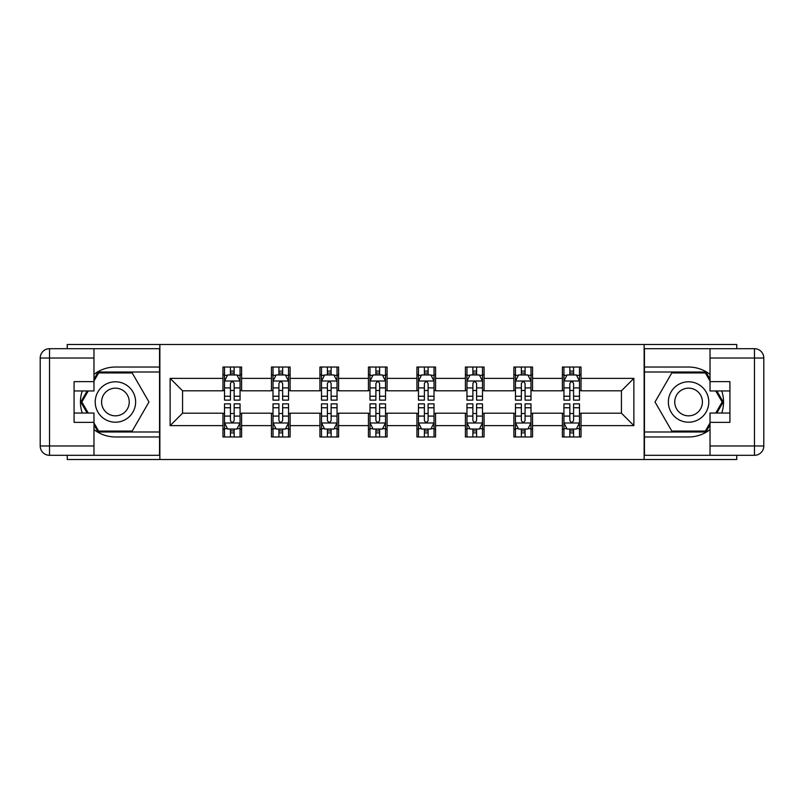 <?xml version="1.0" encoding="UTF-8"?>
<svg xmlns="http://www.w3.org/2000/svg" width="804" height="804" viewBox="0 0 804 804"><rect width="100%" height="100%" fill="white"/><g stroke="black" fill="none" stroke-linecap="round" stroke-linejoin="round"><path stroke-width="1.21" d="M67.245 455.305L67.245 459.506L736.755 459.506L736.755 455.305M736.755 348.695L736.755 344.494L644.135 344.494L644.135 459.506M644.135 344.494L67.245 344.494L67.245 348.695M159.865 459.506L159.865 344.494M581.031 378.372L581.031 367.036L562.388 367.036L562.388 378.372L532.549 378.372L532.549 367.036L513.897 367.036L513.897 378.372L484.058 378.372L484.058 367.036L465.405 367.036L465.405 378.372L435.567 378.372L435.567 367.036L416.924 367.036L416.924 378.372L387.076 378.372L387.076 367.036L368.433 367.036L368.433 378.372L338.595 378.372L338.595 367.036L319.942 367.036L319.942 378.372L290.103 378.372L290.103 367.036L271.45 367.036L271.45 378.372L241.612 378.372L241.612 367.036L222.969 367.036L222.969 378.372L170.126 378.372L170.126 425.628L182.558 413.186L222.969 413.186L222.969 436.964L241.612 436.964L241.612 413.186L271.45 413.186L271.45 436.964L290.103 436.964L290.103 413.186L319.942 413.186L319.942 436.964L338.595 436.964L338.595 413.186L368.433 413.186L368.433 436.964L387.076 436.964L387.076 413.186L416.924 413.186L416.924 436.964L435.567 436.964L435.567 413.186L465.405 413.186L465.405 436.964L484.058 436.964L484.058 413.186L513.897 413.186L513.897 436.964L532.549 436.964L532.549 413.186L562.388 413.186L562.388 436.964L581.031 436.964L581.031 413.186L621.442 413.186L621.442 390.814L581.031 390.814L581.031 378.372L633.874 378.372L633.874 425.628L581.031 425.628M562.388 425.628L532.549 425.628M513.897 425.628L484.058 425.628M465.405 425.628L435.567 425.628M416.924 425.628L387.076 425.628M368.433 425.628L338.595 425.628M319.942 425.628L290.103 425.628M271.45 425.628L241.612 425.628M222.969 425.628L170.126 425.628M562.388 378.372L562.388 390.814L532.549 390.814L532.549 378.372M513.897 378.372L513.897 390.814L484.058 390.814L484.058 378.372M465.405 378.372L465.405 390.814L435.567 390.814L435.567 378.372M416.924 378.372L416.924 390.814L387.076 390.814L387.076 378.372M368.433 378.372L368.433 390.814L338.595 390.814L338.595 378.372M319.942 378.372L319.942 390.814L290.103 390.814L290.103 378.372M271.45 378.372L271.45 390.814L241.612 390.814L241.612 378.372M222.969 378.372L222.969 390.814L182.558 390.814L170.126 378.372M182.558 390.814L182.558 413.186M633.874 425.628L621.442 413.186M621.442 390.814L633.874 378.372M222.969 374.805L224.517 374.805M230.426 374.805L234.155 374.805M240.064 374.805L241.612 374.805M222.969 390.503L224.517 390.503M230.426 390.503L234.155 390.503M240.064 390.503L241.612 390.503M222.969 413.497L224.517 413.497M230.426 413.497L234.155 413.497M240.064 413.497L241.612 413.497M222.969 429.195L224.517 429.195M230.426 429.195L234.155 429.195M240.064 429.195L241.612 429.195M271.45 413.497L273.008 413.497M278.918 413.497L282.646 413.497M288.546 413.497L290.103 413.497M271.45 429.195L273.008 429.195M278.918 429.195L282.646 429.195M288.546 429.195L290.103 429.195M271.45 374.805L273.008 374.805M278.918 374.805L282.646 374.805M288.546 374.805L290.103 374.805M271.45 390.503L273.008 390.503M278.918 390.503L282.646 390.503M288.546 390.503L290.103 390.503M319.942 413.497L321.499 413.497M327.399 413.497L331.127 413.497M337.037 413.497L338.595 413.497M319.942 429.195L321.499 429.195M327.399 429.195L331.127 429.195M337.037 429.195L338.595 429.195M319.942 374.805L321.499 374.805M327.399 374.805L331.127 374.805M337.037 374.805L338.595 374.805M319.942 390.503L321.499 390.503M327.399 390.503L331.127 390.503M337.037 390.503L338.595 390.503M368.433 413.497L369.981 413.497M375.89 413.497L379.619 413.497M385.528 413.497L387.076 413.497M368.433 429.195L369.981 429.195M375.89 429.195L379.619 429.195M385.528 429.195L387.076 429.195M368.433 374.805L369.981 374.805M375.89 374.805L379.619 374.805M385.528 374.805L387.076 374.805M368.433 390.503L369.981 390.503M375.89 390.503L379.619 390.503M385.528 390.503L387.076 390.503M416.924 413.497L418.472 413.497M424.381 413.497L428.11 413.497M434.019 413.497L435.567 413.497M416.924 429.195L418.472 429.195M424.381 429.195L428.11 429.195M434.019 429.195L435.567 429.195M416.924 374.805L418.472 374.805M424.381 374.805L428.11 374.805M434.019 374.805L435.567 374.805M416.924 390.503L418.472 390.503M424.381 390.503L428.11 390.503M434.019 390.503L435.567 390.503M465.405 413.497L466.963 413.497M472.873 413.497L476.601 413.497M482.5 413.497L484.058 413.497M465.405 429.195L466.963 429.195M472.873 429.195L476.601 429.195M482.5 429.195L484.058 429.195M465.405 374.805L466.963 374.805M472.873 374.805L476.601 374.805M482.5 374.805L484.058 374.805M465.405 390.503L466.963 390.503M472.873 390.503L476.601 390.503M482.5 390.503L484.058 390.503M513.897 413.497L515.454 413.497M521.354 413.497L525.082 413.497M530.992 413.497L532.549 413.497M513.897 429.195L515.454 429.195M521.354 429.195L525.082 429.195M530.992 429.195L532.549 429.195M513.897 374.805L515.454 374.805M521.354 374.805L525.082 374.805M530.992 374.805L532.549 374.805M513.897 390.503L515.454 390.503M521.354 390.503L525.082 390.503M530.992 390.503L532.549 390.503M562.388 413.497L563.936 413.497M569.845 413.497L573.574 413.497M579.483 413.497L581.031 413.497M562.388 429.195L563.936 429.195M569.845 429.195L573.574 429.195M579.483 429.195L581.031 429.195M562.388 374.805L563.936 374.805M569.845 374.805L573.574 374.805M579.483 374.805L581.031 374.805M562.388 390.503L563.936 390.503M569.845 390.503L573.574 390.503M579.483 390.503L581.031 390.503M234.155 371.076L230.426 371.076M240.064 396.241L234.155 396.241L234.155 400.131L240.064 400.131L240.064 381.176L236.949 374.955L227.622 374.955L224.517 381.176L224.517 400.131L230.426 400.131L230.426 396.241L224.517 396.241M224.517 381.176L224.517 367.036M240.064 381.176L240.064 367.036M230.426 374.955L230.426 367.036M234.155 367.036L234.155 374.955M234.155 396.241L234.155 383.508C232.909 381.106 231.673 381.106 230.426 383.508L230.426 396.241M230.426 432.924L234.155 432.924M224.517 407.759L230.426 407.759L230.426 403.869L224.517 403.869L224.517 422.824L227.622 429.045L236.949 429.045L240.064 422.824L240.064 403.869L234.155 403.869L234.155 407.759L240.064 407.759M240.064 422.824L240.064 436.964M224.517 422.824L224.517 436.964M234.155 429.045L234.155 436.964M230.426 436.964L230.426 429.045M230.426 407.759L230.426 420.492C231.663 422.894 232.909 422.894 234.155 420.492L234.155 407.759M125.524 384.503A20.2 20.2 0 0 0 97.927 391.9A20.2 20.2 0 0 0 105.314 419.497A20.2 20.2 0 0 0 132.921 412.1A20.2 20.2 0 0 0 125.524 384.503M122.339 390.02A13.829 13.829 0 0 0 103.445 395.086A13.829 13.829 0 0 0 108.5 413.98A13.829 13.829 0 0 0 127.394 408.914A13.829 13.829 0 0 0 122.339 390.02M93.978 381.026L98.641 372.935L132.198 372.935L148.981 402L132.198 431.065L98.641 431.065L93.978 422.974M88.229 413.035L81.857 402L88.229 390.965M698.686 384.503A20.2 20.2 0 0 0 671.079 391.9A20.2 20.2 0 0 0 678.475 419.497A20.2 20.2 0 0 0 706.073 412.1A20.2 20.2 0 0 0 698.686 384.503M695.5 390.02A13.829 13.829 0 0 0 676.606 395.086A13.829 13.829 0 0 0 681.661 413.98A13.829 13.829 0 0 0 700.555 408.914A13.829 13.829 0 0 0 695.5 390.02M710.022 422.974L705.359 431.065L671.802 431.065L655.019 402L671.802 372.935L705.359 372.935L710.022 381.026M715.771 390.965L722.143 402L715.771 413.035M93.978 429.617A34.964 34.964 0 0 0 115.424 436.964L159.554 436.964L159.554 455.305L49.526 455.305A9.326 9.326 0 0 1 40.2 445.979L40.2 358.021A9.326 9.326 0 0 1 49.526 348.695L93.978 348.695L93.978 390.965L74.079 390.965M93.978 348.695L159.554 348.695L159.554 367.036L115.424 367.036A34.964 34.964 0 0 0 93.978 374.383M82.239 390.965A34.964 34.964 0 0 0 82.239 413.035M159.554 436.964L159.554 367.036M74.079 413.035L93.978 413.035L93.978 455.305M93.978 381.639L74.079 381.639L74.079 422.361L93.978 422.361M159.554 372.001L98.098 372.001L93.978 379.156M93.978 424.844L98.098 431.999L159.554 431.999M87.154 390.965L80.782 402L87.154 413.035M710.022 374.383A34.964 34.964 0 0 0 688.576 367.036L644.446 367.036L644.446 348.695L754.474 348.695A9.326 9.326 0 0 1 763.8 358.021L763.8 445.979A9.326 9.326 0 0 1 754.474 455.305L710.022 455.305L710.022 413.035L729.921 413.035M710.022 455.305L644.446 455.305L644.446 436.964L688.576 436.964A34.964 34.964 0 0 0 710.022 429.617M721.761 413.035A34.964 34.964 0 0 0 721.761 390.965M644.446 367.036L644.446 436.964M729.921 390.965L710.022 390.965L710.022 348.695M710.022 422.361L729.921 422.361L729.921 381.639L710.022 381.639M644.446 431.999L705.902 431.999L710.022 424.844M710.022 379.156L705.902 372.001L644.446 372.001M716.846 413.035L723.218 402L716.846 390.965M282.646 371.076L278.918 371.076M288.546 396.241L282.646 396.241L282.646 400.131L288.546 400.131L288.546 381.176L285.44 374.955L276.114 374.955L273.008 381.176L273.008 400.131L278.918 400.131L278.918 396.241L273.008 396.241M273.008 381.176L273.008 367.036M288.546 381.176L288.546 367.036M278.918 374.955L278.918 367.036M282.646 367.036L282.646 374.955M282.646 396.241L282.646 383.508C281.4 381.106 280.154 381.106 278.918 383.508L278.918 396.241M331.127 371.076L327.399 371.076M337.037 396.241L331.127 396.241L331.127 400.131L337.037 400.131L337.037 381.176L333.931 374.955L324.605 374.955L321.499 381.176L321.499 400.131L327.399 400.131L327.399 396.241L321.499 396.241M321.499 381.176L321.499 367.036M337.037 381.176L337.037 367.036M327.399 374.955L327.399 367.036M331.127 367.036L331.127 374.955M331.127 396.241L331.127 383.508C329.891 381.106 328.645 381.106 327.399 383.508L327.399 396.241M278.918 432.924L282.646 432.924M273.008 407.759L278.918 407.759L278.918 403.869L273.008 403.869L273.008 422.824L276.114 429.045L285.44 429.045L288.546 422.824L288.546 403.869L282.646 403.869L282.646 407.759L288.546 407.759M288.546 422.824L288.546 436.964M273.008 422.824L273.008 436.964M282.646 429.045L282.646 436.964M278.918 436.964L278.918 429.045M278.918 407.759L278.918 420.492C280.154 422.894 281.4 422.894 282.646 420.492L282.646 407.759M327.399 432.924L331.127 432.924M321.499 407.759L327.399 407.759L327.399 403.869L321.499 403.869L321.499 422.824L324.605 429.045L333.931 429.045L337.037 422.824L337.037 403.869L331.127 403.869L331.127 407.759L337.037 407.759M337.037 422.824L337.037 436.964M321.499 422.824L321.499 436.964M331.127 429.045L331.127 436.964M327.399 436.964L327.399 429.045M327.399 407.759L327.399 420.492C328.645 422.894 329.891 422.894 331.127 420.492L331.127 407.759M379.619 371.076L375.89 371.076M385.528 396.241L379.619 396.241L379.619 400.131L385.528 400.131L385.528 381.176L382.423 374.955L373.096 374.955L369.981 381.176L369.981 400.131L375.89 400.131L375.89 396.241L369.981 396.241M369.981 381.176L369.981 367.036M385.528 381.176L385.528 367.036M375.89 374.955L375.89 367.036M379.619 367.036L379.619 374.955M379.619 396.241L379.619 383.508C378.382 381.106 377.136 381.106 375.89 383.508L375.89 396.241M428.11 371.076L424.381 371.076M434.019 396.241L428.11 396.241L428.11 400.131L434.019 400.131L434.019 381.176L430.904 374.955L421.577 374.955L418.472 381.176L418.472 400.131L424.381 400.131L424.381 396.241L418.472 396.241M418.472 381.176L418.472 367.036M434.019 381.176L434.019 367.036M424.381 374.955L424.381 367.036M428.11 367.036L428.11 374.955M428.11 396.241L428.11 383.508C426.864 381.106 425.628 381.106 424.381 383.508L424.381 396.241M476.601 371.076L472.873 371.076M482.5 396.241L476.601 396.241L476.601 400.131L482.5 400.131L482.5 381.176L479.395 374.955L470.069 374.955L466.963 381.176L466.963 400.131L472.873 400.131L472.873 396.241L466.963 396.241M466.963 381.176L466.963 367.036M482.5 381.176L482.5 367.036M472.873 374.955L472.873 367.036M476.601 367.036L476.601 374.955M476.601 396.241L476.601 383.508C475.355 381.106 474.109 381.106 472.873 383.508L472.873 396.241M375.89 432.924L379.619 432.924M369.981 407.759L375.89 407.759L375.89 403.869L369.981 403.869L369.981 422.824L373.096 429.045L382.423 429.045L385.528 422.824L385.528 403.869L379.619 403.869L379.619 407.759L385.528 407.759M385.528 422.824L385.528 436.964M369.981 422.824L369.981 436.964M379.619 429.045L379.619 436.964M375.89 436.964L375.89 429.045M375.89 407.759L375.89 420.492C377.136 422.894 378.372 422.894 379.619 420.492L379.619 407.759M424.381 432.924L428.11 432.924M418.472 407.759L424.381 407.759L424.381 403.869L418.472 403.869L418.472 422.824L421.577 429.045L430.904 429.045L434.019 422.824L434.019 403.869L428.11 403.869L428.11 407.759L434.019 407.759M434.019 422.824L434.019 436.964M418.472 422.824L418.472 436.964M428.11 429.045L428.11 436.964M424.381 436.964L424.381 429.045M424.381 407.759L424.381 420.492C425.617 422.894 426.864 422.894 428.11 420.492L428.11 407.759M472.873 432.924L476.601 432.924M466.963 407.759L472.873 407.759L472.873 403.869L466.963 403.869L466.963 422.824L470.069 429.045L479.395 429.045L482.5 422.824L482.5 403.869L476.601 403.869L476.601 407.759L482.5 407.759M482.5 422.824L482.5 436.964M466.963 422.824L466.963 436.964M476.601 429.045L476.601 436.964M472.873 436.964L472.873 429.045M472.873 407.759L472.873 420.492C474.109 422.894 475.355 422.894 476.601 420.492L476.601 407.759M525.082 371.076L521.354 371.076M530.992 396.241L525.082 396.241L525.082 400.131L530.992 400.131L530.992 381.176L527.886 374.955L518.56 374.955L515.454 381.176L515.454 400.131L521.354 400.131L521.354 396.241L515.454 396.241M515.454 381.176L515.454 367.036M530.992 381.176L530.992 367.036M521.354 374.955L521.354 367.036M525.082 367.036L525.082 374.955M525.082 396.241L525.082 383.508C523.846 381.106 522.6 381.106 521.354 383.508L521.354 396.241M521.354 432.924L525.082 432.924M515.454 407.759L521.354 407.759L521.354 403.869L515.454 403.869L515.454 422.824L518.56 429.045L527.886 429.045L530.992 422.824L530.992 403.869L525.082 403.869L525.082 407.759L530.992 407.759M530.992 422.824L530.992 436.964M515.454 422.824L515.454 436.964M525.082 429.045L525.082 436.964M521.354 436.964L521.354 429.045M521.354 407.759L521.354 420.492C522.6 422.894 523.846 422.894 525.082 420.492L525.082 407.759M573.574 371.076L569.845 371.076M579.483 396.241L573.574 396.241L573.574 400.131L579.483 400.131L579.483 381.176L576.378 374.955L567.051 374.955L563.936 381.176L563.936 400.131L569.845 400.131L569.845 396.241L563.936 396.241M563.936 381.176L563.936 367.036M579.483 381.176L579.483 367.036M569.845 374.955L569.845 367.036M573.574 367.036L573.574 374.955M573.574 396.241L573.574 383.508C572.337 381.106 571.091 381.106 569.845 383.508L569.845 396.241M569.845 432.924L573.574 432.924M563.936 407.759L569.845 407.759L569.845 403.869L563.936 403.869L563.936 422.824L567.051 429.045L576.378 429.045L579.483 422.824L579.483 403.869L573.574 403.869L573.574 407.759L579.483 407.759M579.483 422.824L579.483 436.964M563.936 422.824L563.936 436.964M573.574 429.045L573.574 436.964M569.845 436.964L569.845 429.045M569.845 407.759L569.845 420.492C571.091 422.894 572.327 422.894 573.574 420.492L573.574 407.759M239.984 381.016L224.597 381.016M224.517 375.327L227.442 375.327M237.14 375.327L240.064 375.327M230.426 387.91L224.517 387.91M240.064 387.91L234.155 387.91M234.155 373.056L230.426 373.056M224.597 422.984L239.984 422.984M240.064 428.673L237.14 428.673M227.442 428.673L224.517 428.673M234.155 416.09L240.064 416.09M224.517 416.09L230.426 416.09M230.426 430.944L234.155 430.944M93.978 358.021L49.526 358.021L49.526 445.979L93.978 445.979M40.2 358.021L49.526 358.021L49.526 348.695M49.526 455.305L49.526 445.979L40.2 445.979M710.022 445.979L754.474 445.979L754.474 358.021L710.022 358.021M763.8 445.979L754.474 445.979L754.474 455.305M754.474 348.695L754.474 358.021L763.8 358.021M288.475 381.016L273.089 381.016M273.008 375.327L275.933 375.327M285.631 375.327L288.546 375.327M278.918 387.91L273.008 387.91M288.546 387.91L282.646 387.91M282.646 373.056L278.918 373.056M336.956 381.016L321.57 381.016M321.499 375.327L324.414 375.327M334.112 375.327L337.037 375.327M327.399 387.91L321.499 387.91M337.037 387.91L331.127 387.91M331.127 373.056L327.399 373.056M273.089 422.984L288.475 422.984M288.546 428.673L285.631 428.673M275.933 428.673L273.008 428.673M282.646 416.09L288.546 416.09M273.008 416.09L278.918 416.09M278.918 430.944L282.646 430.944M321.57 422.984L336.956 422.984M337.037 428.673L334.112 428.673M324.414 428.673L321.499 428.673M331.127 416.09L337.037 416.09M321.499 416.09L327.399 416.09M327.399 430.944L331.127 430.944M385.448 381.016L370.061 381.016M369.981 375.327L372.905 375.327M382.603 375.327L385.528 375.327M375.89 387.91L369.981 387.91M385.528 387.91L379.619 387.91M379.619 373.056L375.89 373.056M433.939 381.016L418.552 381.016M418.472 375.327L421.396 375.327M431.095 375.327L434.019 375.327M424.381 387.91L418.472 387.91M434.019 387.91L428.11 387.91M428.11 373.056L424.381 373.056M482.43 381.016L467.044 381.016M466.963 375.327L469.888 375.327M479.586 375.327L482.5 375.327M472.873 387.91L466.963 387.91M482.5 387.91L476.601 387.91M476.601 373.056L472.873 373.056M370.061 422.984L385.448 422.984M385.528 428.673L382.603 428.673M372.905 428.673L369.981 428.673M379.619 416.09L385.528 416.09M369.981 416.09L375.89 416.09M375.89 430.944L379.619 430.944M418.552 422.984L433.939 422.984M434.019 428.673L431.095 428.673M421.396 428.673L418.472 428.673M428.11 416.09L434.019 416.09M418.472 416.09L424.381 416.09M424.381 430.944L428.11 430.944M467.044 422.984L482.43 422.984M482.5 428.673L479.586 428.673M469.888 428.673L466.963 428.673M476.601 416.09L482.5 416.09M466.963 416.09L472.873 416.09M472.873 430.944L476.601 430.944M530.911 381.016L515.525 381.016M515.454 375.327L518.369 375.327M528.067 375.327L530.992 375.327M521.354 387.91L515.454 387.91M530.992 387.91L525.082 387.91M525.082 373.056L521.354 373.056M515.525 422.984L530.911 422.984M530.992 428.673L528.067 428.673M518.369 428.673L515.454 428.673M525.082 416.09L530.992 416.09M515.454 416.09L521.354 416.09M521.354 430.944L525.082 430.944M579.403 381.016L564.016 381.016M563.936 375.327L566.86 375.327M576.558 375.327L579.483 375.327M569.845 387.91L563.936 387.91M579.483 387.91L573.574 387.91M573.574 373.056L569.845 373.056M564.016 422.984L579.403 422.984M579.483 428.673L576.558 428.673M566.86 428.673L563.936 428.673M573.574 416.09L579.483 416.09M563.936 416.09L569.845 416.09M569.845 430.944L573.574 430.944"/></g></svg>
